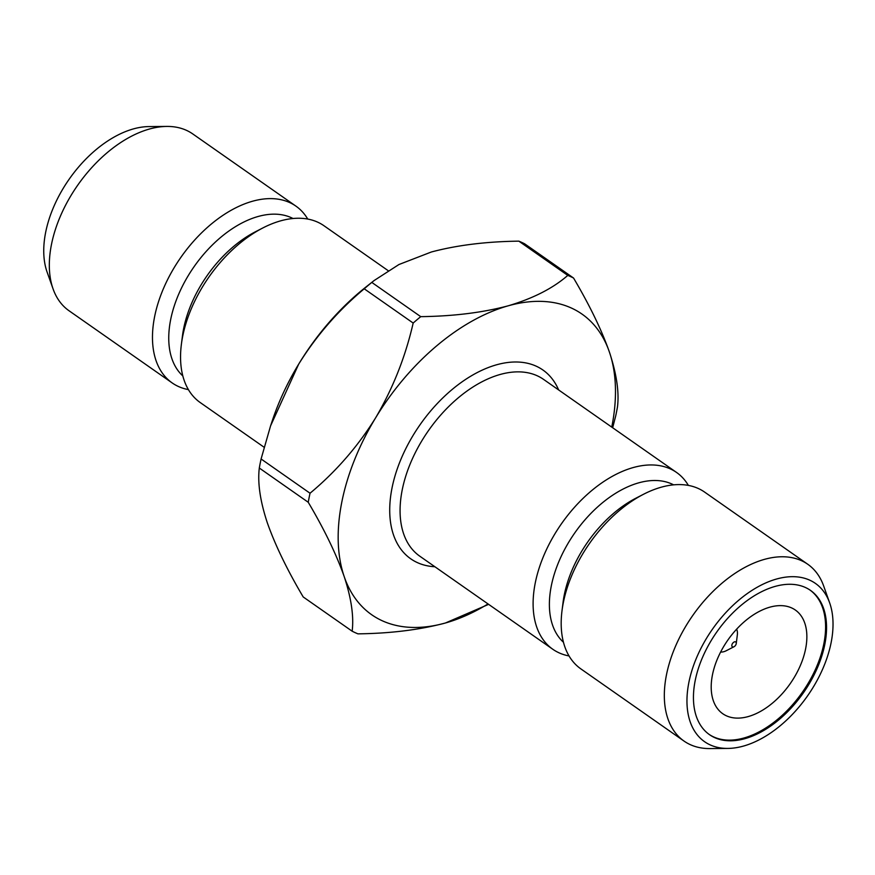 <?xml version="1.0" encoding="UTF-8"?>
<svg xmlns="http://www.w3.org/2000/svg" width="875" height="875" viewBox="0 0 875 875"><rect width="100%" height="100%" fill="white"/><g stroke="black" fill="none" stroke-linecap="round" stroke-linejoin="round"><path stroke-width="1.31" d="M611.756 427.109A183.455 110.261 125 0 0 609.481 352.286A183.455 110.261 125 0 0 508.233 305.802A183.455 110.261 125 0 0 375.572 417.911A183.455 110.261 125 0 0 344.17 576.516C351.302 598.139 353.97 616.372 352.155 631.203L303.209 596.958C287.153 569.822 275.177 545.07 267.291 522.714C260.159 501.091 257.502 482.858 259.306 468.027A208.884 125.552 -55 0 1 261.089 458.981L270.583 425.83L298.692 364.12A183.455 110.261 125 0 0 272.322 420.613L270.583 425.83M352.155 631.203A208.884 125.552 125 0 0 357.93 633.85C390.534 633.445 419.705 629.836 445.419 623A183.455 110.261 125 0 0 488.031 603.936M374.041 280.591L398.945 264.523L431.342 252C456.947 245.186 486.106 241.566 518.842 241.15L567.788 275.395C553.022 288.28 533.17 298.419 508.233 305.802C482.628 312.627 453.469 316.236 420.733 316.652L371.798 282.406L374.041 280.591L365.619 287.273A183.455 110.261 125 0 0 298.692 364.12C316.477 335.508 338.319 310.395 364.23 288.805L413.175 323.05C405.42 356.858 392.886 388.489 375.572 417.911C357.798 446.534 335.945 471.636 310.034 493.237L261.089 458.981M259.306 468.027L308.241 502.272C324.308 529.408 336.273 554.159 344.17 576.516A183.455 110.261 125 0 0 445.419 623L488.633 604.352M310.034 493.237A208.884 125.552 125 0 0 308.241 502.272M364.23 288.805A208.884 125.552 -55 0 1 371.798 282.406M420.733 316.652A208.884 125.552 125 0 0 413.175 323.05M612.653 427.744L615.683 416.019A208.884 125.552 125 0 0 617.466 406.973C619.303 392.361 616.645 374.128 609.481 352.286C601.737 330.225 589.761 305.484 573.562 278.042L524.617 243.797A208.884 125.552 -55 0 0 518.842 241.15M573.562 278.042A208.884 125.552 125 0 0 567.788 275.395M388.139 270.648L323.969 225.739A107.909 64.859 125 0 0 262.916 227.916A107.909 64.859 125 0 0 181.366 344.466A107.909 64.859 125 0 0 200.244 402.566L264.119 447.256M262.916 227.916L255.27 231.853A96.359 57.914 125 0 0 182.448 335.934L181.366 344.466M292.994 218.509A96.359 57.914 125 0 0 194.141 266.591A96.359 57.914 125 0 0 182.831 375.944M307.738 219.056A107.909 64.859 125 0 0 295.892 206.106A107.909 64.859 125 0 0 180.895 257.327A107.909 64.859 125 0 0 172.167 382.922A107.909 64.859 125 0 0 188.398 389.605M295.892 206.106L192.741 133.919A107.909 64.859 125 0 0 166.83 126.427A107.909 64.859 125 0 0 77.744 185.15A107.909 64.859 125 0 0 53.091 288.969A107.909 64.859 125 0 0 69.016 310.745L172.167 382.922M166.83 126.427L148.969 126.58A96.633 58.078 125 0 0 69.191 179.167A96.633 58.078 125 0 0 47.119 272.136L53.091 288.969M688.363 485.395A107.909 64.859 125 0 0 676.528 472.434A107.909 64.859 125 0 0 561.531 523.666A107.909 64.859 125 0 0 552.803 649.261A107.909 64.859 125 0 0 569.034 655.944M673.619 484.848A96.359 57.914 125 0 0 574.766 532.93A96.359 57.914 125 0 0 563.467 642.272M829.653 602.864L823.681 586.031A107.909 64.859 125 0 0 807.756 564.255L704.594 492.078A107.909 64.859 125 0 0 643.552 494.255L635.906 498.192A96.359 57.914 125 0 0 563.073 602.262L562.002 610.794A107.909 64.859 125 0 0 580.869 668.894L684.031 741.081A107.909 64.859 125 0 0 709.942 748.573L727.803 748.42A96.633 58.078 125 0 0 743.455 746.08A96.633 58.078 125 0 0 813.575 686.612A96.633 58.078 125 0 0 829.653 602.864A96.633 58.078 125 0 0 712.414 629.245A96.633 58.078 125 0 0 727.803 748.42M643.552 494.255A107.909 64.859 125 0 0 562.002 610.794M807.756 564.255A107.909 64.859 125 0 0 692.748 615.486A107.909 64.859 125 0 0 684.031 741.081M744.92 738.664A88.058 52.927 125 0 0 816.911 668.938A88.058 52.927 125 0 0 810.48 590.384A88.058 52.927 125 0 0 716.636 632.198A88.058 52.927 125 0 0 709.516 734.683A88.058 52.927 125 0 0 744.92 738.664M709.034 734.344A88.058 52.927 125 0 0 743.958 737.997A88.058 52.927 125 0 0 815.763 668.697A88.058 52.927 125 0 0 809.998 590.056M748.202 716.581A63.284 38.041 125 0 0 799.936 666.466A63.284 38.041 125 0 0 795.32 610.017A63.284 38.041 125 0 0 727.869 640.062A63.284 38.041 125 0 0 722.75 713.716A63.284 38.041 125 0 0 748.202 716.581M734.027 646.723A2.931 1.761 125 0 0 736.247 643.552A2.931 1.761 125 0 0 734.42 641.878A2.931 1.761 125 0 0 731.872 645.061A2.931 1.761 125 0 0 733.545 646.92A2.931 1.761 125 0 0 734.027 646.723L726.25 650.727A14.678 8.827 -55 0 1 723.844 651.689A14.678 8.827 -55 0 1 720.65 652.006M736.619 629.18A14.678 8.827 -55 0 1 737.341 634.878L736.247 643.552M434.897 566.748A115.237 69.267 -55 0 1 420.077 424.692A115.237 69.267 -55 0 1 558.622 389.933M676.528 472.434L543.495 379.345A107.909 64.859 125 0 0 428.498 430.577A107.909 64.859 125 0 0 419.77 556.172L552.803 649.261"/></g></svg>
